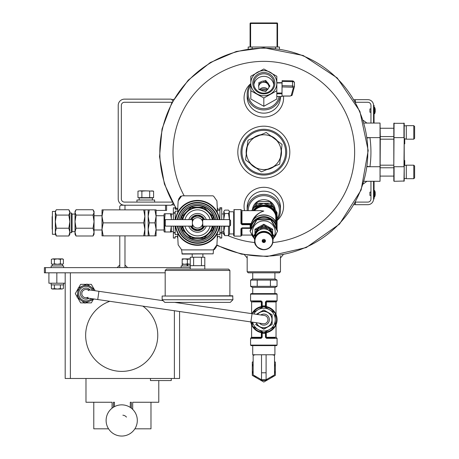 <?xml version="1.0" encoding="UTF-8"?>
<svg xmlns="http://www.w3.org/2000/svg" width="459" height="459" viewBox="0 0 459 459"><rect width="100%" height="100%" fill="white"/><g stroke="black" fill="none" stroke-linecap="round" stroke-linejoin="round"><path stroke-width="0.69" d="M118.221 198.976L118.221 105.375L118.221 198.976A6.242 6.242 0 0 0 124.464 205.213L171.259 205.213L166.583 205.213L166.583 210.417L165.538 210.417L165.538 205.213L124.98 205.213L124.98 209.866L124.98 205.213L120.82 205.213L119.782 206.257L119.782 209.866M124.464 202.098A3.121 3.121 0 0 1 121.342 198.976A3.121 3.121 0 0 0 124.464 202.098L172.131 202.098M121.342 198.976L121.342 105.375A3.121 3.121 0 0 1 124.464 102.259L172.131 102.259M171.259 205.213L172.934 203.544L171.7 204.777L173.806 205.053M121.342 105.375A3.121 3.121 0 0 1 124.464 102.259M173.806 99.305L171.7 99.574L172.934 100.814L171.259 99.138L124.464 99.138A6.242 6.242 0 0 0 118.221 105.375M280.46 271.774L279.422 272.812L248.221 272.812L247.177 271.774L280.46 271.774L280.46 256.174M270.231 201.57A11.464 11.073 180 0 0 263.822 199.676A11.464 11.073 180 0 0 257.407 201.57M257.08 201.794A11.464 11.073 180 0 0 252.444 209.356M275.193 209.356A11.464 11.073 180 0 0 270.563 201.794M277.081 218.691A15.6 15.067 180 0 0 277.448 203.423A15.6 15.067 180 0 0 263.822 195.683A15.6 15.067 180 0 0 248.221 210.647M277.081 220.194A16.639 16.071 180 0 0 280.46 210.48A16.639 16.071 180 0 0 263.822 194.409A16.639 16.071 180 0 0 247.177 210.48A16.639 16.071 180 0 0 247.183 210.647M263.822 174.018A21.837 21.837 0 0 0 282.733 141.257A21.837 21.837 0 0 0 244.905 141.257A21.837 21.837 0 0 0 263.822 174.018M281.373 150.087A17.677 17.677 0 0 1 280.346 158.453M274.407 166.336A17.677 17.677 0 0 1 266.65 169.629M256.851 168.424A17.677 17.677 0 0 1 250.121 163.352M246.265 154.264A17.677 17.677 0 0 1 247.292 145.899M253.23 138.016A17.677 17.677 0 0 1 260.987 134.722M270.787 135.927A17.677 17.677 0 0 1 277.517 140.999M263.822 175.057A22.881 22.881 0 0 0 283.633 140.735A22.881 22.881 0 0 0 244.004 140.735A22.881 22.881 0 0 0 263.822 175.057M176.876 209.241A103.998 103.998 0 0 1 263.822 48.178A103.998 103.998 0 0 1 364.974 176.325A103.998 103.998 0 0 1 216.849 244.963M237.825 152.176A25.997 25.997 0 0 0 276.817 174.69A25.997 25.997 0 0 0 276.817 129.662A25.997 25.997 0 0 0 237.825 152.176M245.049 254.464L244.062 254.28M280.46 257.992L283.169 254.762M250.821 83.595A19.754 19.083 0 0 0 245.324 104.669A19.754 19.083 0 0 0 263.822 117.051A19.754 19.083 0 0 0 283.478 96.074M250.821 83.836A16.639 16.071 0 0 0 247.177 93.871L247.177 97.084A16.639 16.071 0 0 0 263.822 113.155A16.639 16.071 0 0 0 280.46 97.084L280.46 96.591M277.081 220.538A19.754 19.083 180 0 0 280.501 196.165A19.754 19.083 180 0 0 256.214 188.775A19.754 19.083 180 0 0 244.561 210.647M280.46 210.48L280.46 207.267A16.639 16.071 180 0 0 263.822 191.196A16.639 16.071 180 0 0 247.177 207.267L247.177 210.48M267.454 89.614A9.84 9.507 0 0 0 259.788 89.775M250.821 85.271A15.6 15.067 0 0 0 250.075 100.728A15.6 15.067 0 0 0 263.822 108.668A15.6 15.067 0 0 0 279.106 96.591M247.177 93.871A16.639 16.071 0 0 0 263.822 109.942A16.639 16.071 0 0 0 280.219 96.591M266.627 90.412A9.84 9.507 0 0 0 261.2 90.36M355.352 204.542L354.032 204.714M354.899 203.199L355.352 203.658M355.352 99.815L354.032 99.637M354.893 101.152L355.352 100.699M370.952 195.442L369.908 195.442L369.908 192.114L370.952 192.114M374.659 196.922L375.204 195.121L375.204 192.43A7.855 7.855 0 0 0 374.659 190.628L374.424 197.077L374.659 190.628L374.332 190.474L374.332 197.077L374.659 196.922M363.241 184.013L366.902 181.294L364.067 181.294L380.035 181.294L380.035 123.058L364.067 123.058L366.902 123.058L363.241 120.344M367.246 137.987L369.943 137.614A107.119 107.119 0 0 1 369.943 166.737L367.246 166.365M355.507 202.098L367.831 202.098A3.121 3.121 0 0 0 370.952 198.976L370.952 181.294M370.952 123.058L370.952 105.375A3.121 3.121 0 0 0 367.831 102.259L355.507 102.259M374.068 181.294L374.068 198.976L373.551 198.976A5.72 5.72 0 0 1 367.831 204.697L355.352 204.697L355.352 202.379M374.068 195.855L373.551 195.855L373.551 198.976L373.551 181.294M373.551 123.058L373.551 105.375A5.72 5.72 0 0 0 367.831 99.655L355.352 99.655L355.352 101.973M367.194 137.614L380.299 137.614L380.035 123.058M380.299 137.614L380.035 181.294M380.299 165.177L393.816 165.177M380.299 139.175L393.816 139.175M393.816 181.03L393.816 123.322L404.218 123.322L404.218 181.03L394.08 181.294L394.08 166.737L403.954 166.737L404.218 137.614M394.08 123.058L393.816 166.737M404.218 141.842L404.74 141.842L404.74 143.856L404.218 143.856M404.74 165.332L404.74 160.495L404.218 160.495M404.218 166.737L403.954 181.294M403.954 123.058L403.954 137.614L393.816 137.614M404.74 141.842L404.74 141.011L404.218 141.011M404.74 141.011L404.74 139.834L404.218 139.834M404.74 139.834L404.74 138.612M406.295 132.416L406.295 125.657L413.783 125.657L413.783 139.175L406.295 139.175L406.295 132.416M413.783 139.175L414.615 138.343L414.615 126.489L413.783 125.657M406.295 171.936L406.295 165.177L413.783 165.177L413.783 178.694L406.295 178.694L406.295 171.936M413.783 178.694L414.615 177.862L414.615 166.009L413.783 165.177M370.952 112.243L369.908 112.243L369.908 108.915L370.952 108.915M374.659 113.729L375.204 111.927L375.204 109.236A7.855 7.855 0 0 0 374.659 107.435L374.659 113.729L374.424 107.28L374.068 113.625L374.659 113.729M374.068 123.058L374.068 105.375L373.551 105.375L373.551 108.496L374.068 108.496M276.817 96.556L282.021 96.556L282.021 93.756L276.817 93.756M276.817 82.706L282.021 82.672L282.021 93.756M282.021 91.662L282.107 81.455L292.532 81.633L292.458 80.859L293.387 81.1M266.863 81.949A5.198 5.02 180 0 1 268.773 84.49L269.926 86.022L268.773 87.56A5.198 5.02 180 0 1 266.863 90.096L265.704 91.634L263.839 91.048A5.198 5.02 180 0 1 260.746 90.079L258.882 89.494L258.882 87.594A5.198 5.02 180 0 1 258.882 84.456L258.882 82.557L260.746 81.972A5.198 5.02 180 0 1 263.839 81.002L263.839 82.241L265.704 81.65L265.704 80.417L266.863 81.949L266.863 83.188A5.198 5.02 180 0 1 268.773 85.724L269.462 86.642M268.773 84.49L268.773 85.724M260.746 81.972L260.746 83.211A5.198 5.02 180 0 1 263.839 82.241M258.882 84.456L258.882 85.695A5.198 5.02 180 0 0 258.658 86.642A5.198 5.02 180 0 1 269.02 87.227M259.215 89.597A5.198 5.02 180 0 1 258.882 88.834M267.74 89.321A5.198 5.02 0 0 0 259.582 89.712M273.748 84.749A10.018 9.673 0 0 0 263.822 76.349A10.018 9.673 0 0 0 253.89 84.749M265.704 80.417L263.839 81.002M276.817 76.251L263.822 68.999L250.821 76.251L250.821 90.75L263.822 97.996L276.817 90.75L276.817 83.199A13.001 12.559 180 0 1 270.317 94.072A13.001 12.559 180 0 1 257.321 94.072A13.001 12.559 180 0 1 250.821 83.199A13.001 12.559 180 0 1 257.321 72.321A13.001 12.559 180 0 1 270.317 72.321A13.001 12.559 180 0 1 276.817 83.199L276.817 76.251M250.821 90.75L250.821 99.029L263.822 106.281L276.817 99.029L276.817 90.75M263.822 106.281L263.822 97.996M274.878 83.199A11.056 10.677 180 0 1 258.291 92.448A11.056 10.677 180 0 1 258.291 73.951A11.056 10.677 180 0 1 274.878 83.199M273.834 83.469A10.018 9.673 180 0 1 263.822 93.143A10.018 9.673 180 0 1 253.804 83.469A10.018 9.673 180 0 1 263.822 73.79A10.018 9.673 180 0 1 273.834 83.469M258.882 83.796L260.746 83.211M265.704 81.65L266.863 83.188M282.107 80.686L292.458 80.859L282.107 80.686L282.107 81.455M294.42 86.504L294.431 82.104L292.532 81.633L292.532 85.953L294.42 86.613A1.038 0.981 -164.9 0 1 293.387 87.571L291.19 95.679A1.038 0.981 -164.9 0 0 292.194 94.967L290.14 96.074L282.021 96.074M292.228 94.72A1.038 0.981 -164.9 0 1 292.194 94.967L294.431 86.562L294.431 82.104L292.458 80.859M276.943 225.776L276.8 215.403L276.289 215.644L276.461 223.843M251.102 224.084L241.979 224.084L250.144 224.13L250.144 224.703L250.66 224.835L250.562 226.528M251.463 223.051C253.397 216.998 257.516 213.005 263.822 211.06L260.62 210.647L241.979 210.647L241.979 223.55L251.274 223.55M253.001 220.291C255.405 215.615 259.008 212.534 263.822 211.06L259.645 210.647M241.979 227.836L240.941 228.84L241.979 228.146L250.144 228.146L241.979 228.163L241.979 227.836L250.144 227.836L250.826 228.249M241.463 211.771L241.463 223.579L240.941 223.608L241.979 224.703L250.144 224.703L250.144 227.836M229.5 211.771L233.66 211.771L233.66 235.605L233.66 233.958L229.5 233.958M241.979 224.703L241.463 223.579A0.522 0.505 180 0 0 241.979 224.084L241.979 223.55L241.463 223.579M250.66 225.874L250.66 224.835A0.522 0.505 0 0 1 251.004 224.422M250.562 228.37L241.979 228.37L241.463 228.605L241.463 235.605L240.941 236.121L234.182 236.121L233.66 235.605M229.5 219.603L229.196 211.025L228.513 210.113L224.79 210.113L223.768 211.823L224.003 211.031M221.72 231.778L223.768 231.778L224.79 226.281L228.513 226.281L228.513 235.616L229.5 234.09L229.5 226.126M229.397 219.603L228.513 213.527L229.397 211.823L229.19 211.031M223.768 219.603L223.768 211.823L224.79 213.527L223.791 218.954M223.768 230.946L224.79 235.616L223.768 234.297L223.768 226.126M228.513 213.527L224.79 213.527M228.513 235.616L224.79 235.616M217.388 218.002L217.417 218.857A20.282 20.282 0 0 0 177.662 218.857L177.69 218.002M177.69 227.727L177.662 226.872A20.282 20.282 0 0 0 217.417 226.872C216.189 232.472 213.177 236.844 208.392 239.994L208.541 240.086M217.216 236.488L219.901 236.488L219.901 238.049L221.72 238.049L221.72 226.126M217.25 234.612L219.901 234.612L219.901 233.052L221.72 233.052M217.216 209.241L219.901 209.241M207.789 240.545L207.474 240.545L207.789 240.545M217.417 226.872L217.388 227.727M187.605 240.545L187.289 240.545L187.605 240.545M177.088 236.488A32.968 32.968 0 0 0 177.788 237.946L178.155 244.836L181.414 249.512L182.223 249.903L212.856 249.903L213.664 249.512L216.923 244.836L217.291 237.946A32.968 32.968 0 0 0 217.991 236.488M217.991 209.241A32.968 32.968 0 0 0 217.291 207.784L216.923 200.893L213.664 196.217L212.856 195.827L182.223 195.827L181.414 196.217L178.155 200.893L177.788 207.784A32.968 32.968 0 0 0 177.088 209.241M219.901 219.603L219.901 207.68L221.72 207.68L221.72 219.603M219.901 226.126L219.901 233.052M177.862 209.241L175.177 209.241L175.177 207.835L173.359 207.835L173.359 219.603M177.828 211.117L175.177 211.117L175.177 219.603M177.862 236.488L175.177 236.488L175.177 238.049L173.359 238.049L173.359 226.126M177.828 234.612L175.177 234.612L175.177 232.948L173.359 232.948M175.177 207.835L173.359 207.835M175.177 226.126L175.177 232.948M219.66 219.603A22.359 22.359 0 0 0 218.748 215.782L218.691 215.61A22.365 22.365 0 0 0 217.273 212.339L217.268 212.15A22.451 22.451 0 0 0 177.811 212.15L177.805 212.339A22.365 22.365 0 0 0 176.388 215.61L176.331 215.782A22.359 22.359 0 0 0 175.418 219.603M175.418 226.126A22.359 22.359 0 0 0 176.331 229.948L176.388 230.12A22.365 22.365 0 0 0 177.805 233.39L177.811 233.579A22.451 22.451 0 0 0 217.268 233.579L217.273 233.39A22.365 22.365 0 0 0 218.691 230.12L218.748 229.948A22.359 22.359 0 0 0 219.66 226.126M217.291 237.946L217.268 233.579M217.715 219.603A20.437 20.437 0 0 0 177.363 219.603M177.363 226.126A20.437 20.437 0 0 0 217.715 226.126M177.788 207.784L177.811 212.15M217.268 212.15L217.291 207.784M212.856 249.903L213.527 249.656L212.856 249.903M177.811 233.579L177.788 237.946M216.797 245.043L216.223 247.045L214.387 249.57L213.808 249.335M178.281 200.686L178.855 198.684L180.691 196.159L181.271 196.395M181.919 253.827L213.16 253.827L182.177 254.062L181.552 249.656M197.542 228.066A5.198 5.198 0 0 0 202.74 222.862A5.198 5.198 0 0 0 197.542 217.664A5.198 5.198 0 0 0 192.338 222.862A5.198 5.198 0 0 0 197.542 228.066M192.533 221.462L192.264 221.163L192.677 221.014L192.264 220.865L192.74 220.865M192.344 222.604L192.447 221.812M192.453 223.946L192.338 222.862M192.74 224.864L192.264 224.864L192.579 224.422M202.654 223.791L202.815 224.566L202.453 224.566M202.74 222.781L202.683 223.619M202.545 221.462L202.735 222.604M202.339 220.865L202.815 220.865L202.499 221.307M201.828 219.918L202.815 219.918L201.931 220.085M201.931 225.644L202.815 225.811L201.88 225.725M229.729 219.603L230.561 220.435L230.561 225.294L229.729 226.126L229.729 219.603L202.815 219.603M229.729 226.126L202.815 226.126M201.954 220.113L202.815 220.113L202.052 220.274M202.086 220.337L202.815 220.337L202.167 220.498M202.212 220.59L202.815 220.59L202.287 220.745M202.339 224.864L202.815 224.864L202.402 224.715M202.212 225.139L202.815 225.139L202.287 224.985M202.086 225.392L202.815 225.392L202.167 225.231M201.954 225.616L202.815 225.616L202.052 225.455M181.942 226.126L181.942 228.949A16.742 16.742 0 0 0 182.206 229.592L182.447 229.833M182.286 226.126A15.6 15.6 0 0 0 186.509 233.895L182.206 229.592M182.286 219.603A15.6 15.6 0 0 1 186.509 211.834L190.812 207.531A16.742 16.742 0 0 1 191.455 207.261L197.542 207.261A15.6 15.6 0 0 0 186.509 211.834L182.206 216.132A16.742 16.742 0 0 0 181.942 216.78L181.942 219.603M197.542 207.261L203.624 207.261A16.742 16.742 0 0 1 204.266 207.531L208.57 211.834A15.6 15.6 0 0 0 197.542 207.261M212.792 219.603A15.6 15.6 0 0 0 208.57 211.834L212.632 215.891M212.873 216.132A16.742 16.742 0 0 1 213.137 216.78L213.137 219.603M213.137 226.126L213.137 228.949A16.742 16.742 0 0 1 212.873 229.592L208.57 233.895A15.6 15.6 0 0 0 212.792 226.126M204.266 238.198A16.742 16.742 0 0 1 203.624 238.462L191.455 238.462A16.742 16.742 0 0 1 190.812 238.198L186.509 233.895A15.6 15.6 0 0 0 208.57 233.895L204.507 237.957M194.048 229.546A7.539 7.539 0 0 0 201.031 229.546M201.581 229.23A7.539 7.539 0 0 0 204.335 226.126M204.335 219.603A7.539 7.539 0 0 0 201.581 216.499M201.031 216.183A7.539 7.539 0 0 0 194.048 216.183M193.497 216.499A7.539 7.539 0 0 0 190.743 219.603M190.743 226.126A7.539 7.539 0 0 0 193.497 229.23M190.456 226.126A7.797 7.797 0 0 0 204.628 226.126M204.628 219.603A7.797 7.797 0 0 0 190.456 219.603M182.814 226.126A15.078 15.078 0 0 0 212.265 226.126M212.265 219.603A15.078 15.078 0 0 0 182.814 219.603M199.619 237.802L195.459 237.802M180.427 226.126A17.419 17.419 0 0 0 214.651 226.126M214.651 219.603A17.419 17.419 0 0 0 180.427 219.603M179.182 226.126A18.641 18.641 0 0 0 215.896 226.126M215.896 219.603A18.641 18.641 0 0 0 179.182 219.603M177.524 226.126A20.282 20.282 0 0 0 217.555 226.126M217.555 219.603A20.282 20.282 0 0 0 177.524 219.603M191.707 219.603L193.681 216.183L201.398 216.183L203.371 219.603M203.371 226.126L201.398 229.546L193.681 229.546L191.707 226.126M197.278 216.183A6.69 6.69 0 0 0 191.885 219.293M203.194 219.293A6.69 6.69 0 0 0 197.8 216.183M197.8 229.546A6.69 6.69 0 0 0 203.194 226.43M191.885 226.43A6.69 6.69 0 0 0 197.278 229.546M164.517 225.294L164.517 220.435L165.349 219.603L165.349 226.126L164.517 225.294L165.148 231.979L170.496 231.979L171.31 226.126M192.791 220.745L192.264 220.59L192.866 220.59M192.912 220.498L192.264 220.337L192.992 220.337M193.032 220.274L192.264 220.113L193.124 220.113M193.147 220.085L192.264 219.918L193.256 219.918M192.264 226.126L165.349 226.126M193.147 225.644L192.264 225.811L193.256 225.811M193.032 225.455L192.264 225.616L193.124 225.616M192.912 225.231L192.264 225.392L192.992 225.392M192.791 224.985L192.264 225.139L192.866 225.139M192.264 225.811L193.371 225.971M192.264 225.971L193.468 226.098M192.264 226.098L193.543 226.189M192.264 226.189L193.589 226.247M192.264 226.247L193.606 226.264M193.606 219.465L192.264 219.465L192.264 219.918M192.264 219.482L193.589 219.482M192.264 219.54L193.543 219.54M192.264 219.631L193.468 219.631M192.264 219.758L193.371 219.758M202.815 225.811L201.708 225.971M202.815 225.971L201.61 226.098M202.815 226.098L201.535 226.189M202.815 226.189L201.49 226.247M202.815 226.247L201.472 226.264M201.472 219.465L202.815 219.465L202.815 219.918M202.815 219.482L201.49 219.482M202.815 219.54L201.535 219.54M202.815 219.631L201.61 219.631M202.815 219.758L201.708 219.758M202.758 242.622L202.103 242.622M208.116 269.123L186.962 269.123M201.461 265.686L201.461 257.235L204.806 257.235L204.806 265.686L190.273 265.686L190.273 268.854M201.461 257.235L193.618 257.235L193.618 265.686M193.618 257.235L190.273 257.235L190.273 265.686M192.189 254.062L192.189 257.235M213.521 269.123L181.557 269.123M165.183 270.443L229.896 270.443L228.576 269.123L166.502 269.123L165.183 270.443L165.183 295.774M162.142 296.038L232.673 295.774L232.937 299.738L162.142 299.738L162.142 296.038L232.937 296.038M162.142 299.738L164.787 302.378L230.298 302.378L232.937 299.738M256.954 219.786L270.684 219.786L277.546 231.273L277.546 230.602L270.684 219.121L263.822 218.645L256.954 219.121L256.954 219.786L250.092 231.273L250.092 230.602L256.954 219.121M277.546 231.273L272.933 239.403M254.774 239.512L250.092 231.273M270.684 219.786L270.684 219.121M274.029 236.758A11.389 11.005 180 0 0 263.822 220.877A11.389 11.005 180 0 0 253.615 236.758M262.479 240.034A2.806 2.714 180 0 0 265.164 240.034M255.181 237.286L255.181 237.188A8.641 8.342 0 0 1 263.822 228.846A8.641 8.342 0 0 1 272.457 237.188L272.457 237.286M263.822 239.363A1.641 1.589 180 0 0 262.175 240.952A1.641 1.589 180 0 0 263.822 242.536A1.641 1.589 180 0 0 265.463 240.952A1.641 1.589 180 0 0 263.822 239.363M254.98 235.226L254.98 230.091L258.073 228.553M272.657 235.226L272.657 229.207L263.822 224.279L254.98 229.207L254.98 230.091M263.822 224.279L263.822 225.162L267.368 227.337M269.565 228.553L272.657 230.091M260.029 227.475L263.822 225.162M254.837 239.179L253.615 236.987L253.615 236.104L258.715 227.561L258.715 228.444L263.822 228.651A8.841 8.537 180 0 0 256.162 232.92L258.715 228.444M268.922 227.561L268.922 228.444L274.029 236.987L274.029 236.104L268.922 227.561L258.715 227.561M274.029 236.987L272.893 239.024M268.922 228.444L263.822 228.651A8.841 8.537 180 0 1 271.476 232.92A8.841 8.537 180 0 1 272.635 237.831M253.615 236.987L256.162 232.92A8.841 8.537 180 0 0 255.003 237.831M269.835 228.966A8.841 8.537 0 0 1 272.416 233.229M260.127 227.469A8.841 8.537 0 0 1 267.511 227.469M255.227 233.229A8.841 8.537 0 0 1 257.809 228.966M262.187 240.774A1.641 1.589 180 0 0 265.451 240.774M45.424 272.812L44.385 272.812L44.385 267.614L45.424 267.614L45.424 272.812L165.183 272.812M190.273 267.614L45.424 267.614M119.782 235.863L119.782 267.614L127.579 267.614L124.98 265.015L124.98 267.614L124.98 235.863M156.089 210.417L165.538 210.417M119.782 265.015L119.782 267.614L117.183 267.614L119.782 265.015M113.396 407.248L113.396 402.25L114.452 402.25L114.452 406.64M132.685 409.365L132.685 402.25L158.78 402.25L158.78 380.557M85.982 378.48L85.982 402.25L112.076 402.25L112.076 408.183M179.578 302.378L179.578 303.095L179.578 302.378M179.578 311.5L179.578 378.48L179.578 311.5M65.184 283.214L65.184 378.48L65.184 272.812L65.184 283.214L48.912 283.214L48.912 272.812M142.858 306.136A36.06 36.06 0 0 1 138.107 367.452A36.06 36.06 0 0 1 85.655 335.34A36.06 36.06 0 0 1 109.816 301.305M134.883 428.815L150.982 428.815L150.982 402.25M93.779 402.25L93.779 428.815L108.542 428.815M130.304 407.431L130.304 402.25L131.36 402.25L131.36 408.189M65.184 378.48L179.578 378.48M122.874 415.188A5.284 5.284 0 0 1 126.472 417.111M78.673 287.753L80.635 284.351L86.349 284.351M87.405 284.351L91.33 284.351L94.187 289.302M94.715 290.214L95.013 290.731M93.292 299.475L91.33 302.877L85.615 302.877M84.559 302.877L80.635 302.877L77.778 297.931M77.25 297.013L75.287 293.617L78.145 288.665M150.46 378.48L150.46 380.557L171.259 380.557L171.259 378.48M63.388 288.573L61.885 289.038L63.388 288.573L63.388 284.878M52.877 289.038L61.885 289.038L60.387 288.573L57.381 289.038L54.38 288.573L52.183 289.038L51.379 288.573L52.877 289.038L51.379 288.573L51.379 284.878M54.38 288.573L54.38 284.878M60.387 288.573L60.387 284.878M63.623 284.878L63.623 283.214L63.623 284.878L51.144 284.878L51.144 283.214M63.623 267.614L63.623 265.95L51.144 265.95L51.144 267.614L51.144 265.95M52.234 265.95L52.234 264.286L52.24 265.95L52.24 264.286L52.877 264.286L51.379 263.822L52.877 264.286L51.379 263.822L51.379 259.341L52.877 258.882L51.379 259.341M62.533 265.95L62.533 264.286L60.387 263.822L57.381 264.286L54.38 263.822L52.877 264.286L61.885 264.286L63.388 263.822L63.388 259.341L61.885 258.882L52.877 258.882L54.38 259.341L54.38 263.822M62.585 258.882L61.885 258.882L63.388 259.341L62.585 258.882M60.387 263.822L60.387 259.341L57.381 258.882L54.38 259.341M60.387 259.341L61.885 258.882M63.388 263.822L61.885 264.286M189.854 258.882L184.908 258.882M190.273 265.95L181.139 265.95L181.139 267.614M187.129 265.95L187.129 264.286M187.628 265.95L187.628 264.286M184.782 258.882L182.183 258.882L182.183 259.341L184.782 258.882L187.381 259.341L190.273 258.882M190.273 264.286L187.381 263.822L187.381 259.341M182.183 263.822L182.183 264.286L184.782 264.286L182.183 263.822L182.183 259.341M187.381 263.822L184.782 264.286L189.98 264.286M182.234 265.95L182.183 264.286M154.62 202.098L154.62 200.015L136.943 200.015L136.943 202.098M152.365 197.938L152.365 200.015M137.975 197.657L153.587 197.657L137.975 197.657L137.975 191.145L139.926 190.864L145.778 190.864L141.877 191.145L141.877 197.657M153.587 191.145L145.778 190.864L153.587 191.145L151.636 190.864L153.587 191.145L153.587 197.657L152.543 197.938M141.877 191.145L139.926 190.864L141.877 191.145M149.686 191.145L149.686 197.657M139.926 197.938L151.636 197.938M251.716 210.647L257.212 201.587L270.426 201.587L277.029 212.637L277.029 214.25M270.426 201.587L270.426 203.199L272.153 206.292M257.212 201.587L257.212 203.199L263.105 203.463M264.527 203.463L270.426 203.199M257.212 203.199L255.485 206.292M277.029 280.093L275.234 279.055L252.41 279.055L250.608 280.093L277.029 280.093L277.029 286.336L270.426 286.336L270.426 280.093M277.029 286.336L275.234 287.374L252.41 287.374L250.608 286.336L250.608 280.093M257.212 280.093L257.212 286.336L250.608 286.336M257.212 286.336L270.426 286.336M265.772 332.729L265.445 333.291L261.739 333.291L261.739 337.296L261.217 337.813L251.079 337.813L251.601 337.296L261.326 337.296L261.217 337.813A0.522 0.522 0 0 0 261.739 337.296L261.326 337.296L261.326 332.637M261.573 337.675L261.114 338.335L250.562 338.335L250.562 345.093L277.081 345.093L276.559 345.616L251.079 345.616L250.562 345.093M250.562 294.133L277.081 294.133L276.559 293.617L251.079 293.617L250.562 294.133L250.562 300.897L261.114 300.897L261.739 301.936L262.198 301.936L261.114 300.897M261.865 306.497L262.198 305.941L265.445 305.941L265.772 306.497M266.524 300.897L265.445 301.936L265.445 305.941L265.899 305.941L265.899 301.936L266.524 300.897L277.081 300.897L276.559 301.414L266.421 301.414A0.522 0.522 0 0 0 265.899 301.936L276.037 301.936L276.037 314.467M265.445 337.296L266.524 338.335L265.899 337.296L265.445 337.296L265.445 333.291L265.899 333.291L265.899 337.296L266.312 337.296L266.312 332.637M261.114 338.335L262.198 337.296L261.739 337.296M262.198 337.296L262.198 332.775L261.865 332.729M262.198 301.936L262.198 305.941L261.739 305.941L261.739 301.936L261.326 301.936L261.326 306.589M252.725 301.414L261.217 301.414L261.326 301.936L251.601 301.936L251.601 313.623M274.912 337.813L266.421 337.813L266.312 337.296L276.037 337.296L277.081 338.335L266.524 338.335M266.524 306.635A13.259 13.259 0 0 1 264.447 332.861A13.259 13.259 0 0 1 250.757 321.908A13.259 13.259 0 0 0 277.035 320.663A13.259 13.259 0 0 0 251.962 313.675A13.259 13.259 0 0 1 266.524 306.635M256.351 314.317L263.822 310.009L272.141 314.811L272.141 324.421L263.822 329.223L255.497 324.421M252.674 322.189A11.441 11.441 0 0 0 275.257 319.613A11.441 11.441 0 0 0 253.879 313.956M252.381 313.009L263.822 306.405L275.257 313.009L275.257 326.217L263.822 332.821L252.381 326.217L252.381 322.149M259.61 323.205A5.531 5.531 0 0 0 268.842 321.937A5.531 5.531 0 0 0 260.81 314.972M263.822 311.294A8.319 8.319 0 0 0 257.292 314.455A8.319 8.319 0 0 1 271.854 317.462A8.319 8.319 0 0 1 267.981 326.819A8.319 8.319 0 0 0 263.822 311.294M256.088 322.688A8.319 8.319 0 0 0 267.981 326.819A8.319 8.319 0 0 1 256.088 322.688M263.219 323.733A4.16 4.16 0 0 0 267.936 320.216A4.16 4.16 0 0 0 264.424 315.499A4.16 4.16 0 0 1 267.804 320.807A4.16 4.16 0 0 1 263.219 323.733A4.16 4.16 0 0 0 267.804 320.807A4.16 4.16 0 0 0 264.424 315.499L252.071 313.692L250.866 321.925L263.219 323.733M165.148 231.979L164.333 231.979L164.047 231.479L164.047 214.25L164.333 213.751L170.496 213.751L171.31 218.306L171.31 214.037L173.359 214.072M171.31 219.603L171.31 213.751L170.496 213.751M165.148 213.751L164.523 220.435M171.241 226.126L171.31 231.692L173.359 231.657M171.31 227.423L171.31 231.979L170.496 231.979M93.034 236.001L94.055 232.105L94.055 234.302L93.034 236.001L76.045 236.001L75.024 234.302L75.024 232.105L76.045 236.001M93.034 228.215L94.055 221.645L94.055 232.105L93.034 228.215L76.045 228.215L75.024 232.105L75.024 221.645L76.045 215.082L93.034 215.082L94.055 212.402L93.034 209.729L76.045 209.729L75.024 212.402L76.045 215.082M93.435 210.354L94.055 211.427L94.055 221.645L93.034 215.082M76.045 228.215L75.024 221.645L75.024 211.427L75.643 210.354M69.223 210.354L69.843 211.427L69.843 221.645L68.821 228.215L56.337 228.215L55.315 232.105L55.315 234.302L52.406 234.302L52.406 211.427L55.315 211.427L56.337 209.729L68.821 209.729L69.843 212.402L68.821 215.082L56.337 215.082L55.315 212.402L55.315 221.645L56.337 215.082M55.935 210.354L55.315 212.402L55.315 211.427M68.821 228.215L69.843 232.105L69.843 221.645L68.821 215.082M56.337 228.215L55.315 221.645L55.315 232.105L56.337 236.001L55.315 234.302M75.024 231.663L72.074 231.663L72.074 214.066L71.461 213.01L69.843 213.01L69.843 232.105L68.821 236.001L56.337 236.001M68.821 236.001L69.843 234.302L69.843 232.105M52.406 234.302L52.406 211.427M52.142 216.625L52.142 229.104M71.461 213.01L71.461 232.719L69.843 232.719M274.912 345.616L274.912 354.761L266.105 354.761L266.1 379.754L261.527 379.754L261.527 354.761L252.725 354.761L252.725 345.616M266.111 379.748L274.534 374.888L274.534 354.761M272.296 354.761L274.534 355.3L274.516 354.761M253.15 374.934L261.538 379.759L253.15 374.911L253.15 354.761L253.15 355.295L255.37 354.761M261.527 354.761L266.105 354.761M253.15 361.612L252.301 362.099L252.301 375.399L263.822 382.049L275.337 375.399L275.337 362.099L274.534 361.635M252.301 366.609A11.716 11.716 0 0 1 253.15 363.918M256.208 377.654A11.716 11.716 0 0 1 254.326 375.611M253.15 373.58A11.716 11.716 0 0 1 252.301 370.889M267.729 379.794A11.716 11.716 0 0 1 259.914 379.794M275.337 370.889A11.716 11.716 0 0 1 274.534 373.494M273.34 375.577A11.716 11.716 0 0 1 271.43 377.654M274.534 364.01A11.716 11.716 0 0 1 275.337 366.609M143.701 209.866L103.172 209.866L102.013 216.367L103.172 222.862L102.013 229.362L103.172 235.863L143.701 235.863L144.866 229.362L143.701 222.862L144.866 216.367L143.701 209.866L144.866 209.866L144.866 235.863L143.701 235.863M103.172 222.862L143.701 222.862M149.324 222.862L148.165 229.362L148.165 209.866L149.324 209.866L148.165 216.367L149.324 222.862L154.93 222.862L156.089 229.362L154.93 235.863L156.089 235.863L156.089 216.367L154.93 222.862M149.324 235.863L148.165 235.863L148.165 229.362L149.324 235.863L154.93 235.863M103.172 235.863L102.013 235.863L102.013 229.362L102.013 229.993L94.055 229.976M103.172 209.866L102.013 209.866L102.013 216.367L102.013 215.736L94.055 215.747M149.324 209.866L156.089 209.866L156.089 216.367L156.089 215.73L164.047 215.747M154.93 209.866L156.089 216.367M102.013 229.362L102.013 216.367M164.047 229.982L156.089 229.993L156.089 229.362M93.745 299.274L84.961 303.169L77.198 297.507L77.709 292.727L78.219 287.954L87.003 284.058L94.766 289.721M77.709 292.727A8.319 8.319 0 0 0 89.35 301.224M90.193 290.025A5.531 5.531 0 0 0 81.088 291.029A5.531 5.531 0 0 0 88.989 298.258M88.931 290.685A4.16 4.16 0 0 0 82.23 291.815A4.16 4.16 0 0 0 87.973 297.266M85.099 301.89A8.319 8.319 0 0 0 92.511 298.775A8.319 8.319 0 0 1 77.674 294.07A8.319 8.319 0 0 1 93.716 290.541A8.319 8.319 0 0 0 77.674 294.07A8.319 8.319 0 0 0 85.099 301.89M259.685 135.279A17.396 17.396 0 0 1 271.923 136.782L266.237 132.496L247.986 140.242L247.12 147.31A17.396 17.396 0 0 1 254.538 137.465M247.12 147.31L245.571 159.921L251.257 164.207A17.396 17.396 0 0 1 246.437 152.858M251.257 164.207L261.401 171.855L267.953 169.073A17.396 17.396 0 0 1 255.72 167.569M267.953 169.073L279.651 164.11L280.524 157.041A17.396 17.396 0 0 1 273.099 166.892M280.524 157.041L282.073 144.43L276.387 140.144A17.396 17.396 0 0 1 281.201 151.493M276.387 140.144L271.923 136.782M255.577 167.46A17.367 17.367 0 0 1 251.394 164.316M272.939 166.961A17.367 17.367 0 0 1 268.119 169.004M281.178 151.671A17.367 17.367 0 0 1 280.541 156.863M272.067 136.891A17.367 17.367 0 0 1 276.243 140.041M254.705 137.396A17.367 17.367 0 0 1 259.519 135.348M246.46 152.681A17.367 17.367 0 0 1 247.097 147.488M248.181 48.958L248.181 47.013L279.462 47.013L279.462 48.958M277.029 22.95L277.029 23.478L277.557 23.478A0.528 0.528 0 0 0 277.029 22.95L250.614 22.95A0.528 0.528 0 0 0 250.086 23.478L250.086 47.013M277.557 23.478L277.557 47.013M97.727 299.538L98.932 291.304L86.585 289.497A4.16 4.16 0 0 0 81.822 293.617A4.16 4.16 0 0 0 85.38 297.73L250.866 321.925M184.179 195.827A90.819 90.819 0 0 1 263.822 61.357A90.819 90.819 0 0 1 354.526 147.678A90.819 90.819 0 0 1 272.807 242.547M254.831 242.547A90.819 90.819 0 0 1 227.962 235.616M223.768 233.688A90.819 90.819 0 0 1 221.72 232.644M367.194 166.737L380.299 166.737M282.021 93.022L276.817 93.022M282.021 82.976L276.817 82.976M291.19 95.679L290.14 96.017L282.021 96.017M293.387 87.571L292.44 87.21L282.107 86.917M292.44 87.21L292.532 85.953L282.107 85.661M277.081 216.269A13.259 12.806 180 0 0 263.822 203.463A13.259 12.806 180 0 0 251.905 210.647L254.131 207.514L263.569 203.446L273.352 207.353L277.081 216.269L277.081 229.46A13.259 12.806 0 0 1 277.075 229.701L277.081 229.46A13.259 12.806 0 0 0 263.822 216.648A13.259 12.806 0 0 0 250.562 229.46L250.562 226.43M252.978 210.647A13.259 12.806 0 0 1 263.822 205.213A13.259 12.806 0 0 1 276.8 215.403M276.8 225.094A13.259 12.806 180 0 0 263.822 214.904A13.259 12.806 180 0 0 250.838 225.094C252.892 211.806 274.746 211.806 276.8 225.088M274.006 237.67L276.461 233.333A13.259 12.806 0 0 1 274.029 237.636M253.615 237.636A13.259 12.806 0 0 1 251.182 233.338L253.638 237.67M241.463 228.605L241.979 228.163L241.979 235.083L251.905 235.083M275.784 222.179L275.784 215.879A0.522 0.505 180 0 0 276.289 216.281L276.461 216.281A0.522 0.505 0 0 1 276.978 216.723M254.51 210.647A12.221 11.802 0 0 1 266.834 206.848A12.221 11.802 0 0 1 275.784 215.879L276.289 215.644L276.289 223.355M257.183 219.092A12.737 12.307 0 0 1 263.822 217.285A12.737 12.307 0 0 1 270.454 219.092M270.816 219.31A12.737 12.307 0 0 1 276.525 228.657M251.119 228.657A12.737 12.307 0 0 1 256.822 219.31M240.941 223.608L240.941 209.602L234.182 209.602L234.182 236.121M240.941 228.84L240.941 236.121M253.729 210.647A12.737 12.307 0 0 1 266.668 206.16A12.737 12.307 0 0 1 276.289 215.644M217.239 210.469L219.901 210.469M219.901 237.894L221.72 237.894M219.901 232.684L221.72 232.684M219.901 208.925L221.72 208.925M175.177 212.781L173.359 212.781M175.177 237.894L173.359 237.894M175.177 213.148L173.359 213.148M175.177 232.581L173.359 232.581M219.563 219.603A22.261 22.261 0 0 0 175.516 219.603M175.516 226.126A22.261 22.261 0 0 0 219.563 226.126M175.774 226.126A22.009 22.009 0 0 0 219.304 226.126M219.304 219.603A22.009 22.009 0 0 0 175.774 219.603M188.764 226.126A9.358 9.358 0 0 0 206.315 226.126M206.315 219.603A9.358 9.358 0 0 0 188.764 219.603M184.954 226.126A13.001 13.001 0 0 0 210.124 226.126M210.124 219.603A13.001 13.001 0 0 0 184.954 219.603M180.691 226.126A17.161 17.161 0 0 0 214.387 226.126M214.387 219.603A17.161 17.161 0 0 0 180.691 219.603M177.788 226.126A20.018 20.018 0 0 0 217.291 226.126M217.291 219.603A20.018 20.018 0 0 0 177.788 219.603M263.822 249.535A8.887 8.583 0 0 1 256.122 236.655A8.887 8.583 0 0 1 271.516 236.655A8.887 8.583 0 0 1 263.822 249.535M263.822 231.37A9.151 8.841 180 0 0 254.665 240.212C254.154 235.995 257.206 233.04 263.822 231.359A9.151 8.841 180 0 1 272.973 240.212C273.484 235.995 270.431 233.04 263.822 231.359M254.665 240.212L254.665 240.883C254.154 245.1 257.206 248.049 263.822 249.73A9.151 8.841 0 0 1 254.665 240.883A9.151 8.841 0 0 1 263.822 232.042A9.151 8.841 0 0 1 272.973 240.883A9.151 8.841 0 0 1 263.822 249.725C269.502 249.088 272.554 246.139 272.973 240.883L272.973 240.212M70.382 272.812L70.382 378.48M174.38 378.48L174.38 310.743M56.836 283.214L56.836 272.812M266.065 301.552L266.421 301.414L266.312 306.589M253.242 312.516A12.737 12.737 0 0 1 262.961 306.905M264.682 306.905A12.737 12.737 0 0 1 274.396 312.516M275.257 314.002A12.737 12.737 0 0 1 275.257 325.224M274.396 326.716A12.737 12.737 0 0 1 264.682 332.327M262.961 332.327A12.737 12.737 0 0 1 253.242 326.716M252.381 325.224A12.737 12.737 0 0 1 251.302 321.988M265.445 301.936L265.899 301.936A0.522 0.522 0 0 1 266.421 301.414M256.3 322.717A8.136 8.136 0 0 0 271.889 318.557A8.136 8.136 0 0 0 257.505 314.49M266.094 372.777L261.521 372.777M92.477 290.358A7.264 7.264 0 0 0 80.015 289.474A7.264 7.264 0 0 0 85.208 300.84A7.264 7.264 0 0 0 91.272 298.591M275.503 47.013L275.503 48.436M252.146 47.013L252.146 48.43M250.086 23.478L277.029 23.478L277.029 47.013M250.614 22.95L250.614 47.013M247.177 256.174L247.177 271.774M244.469 254.762L247.177 257.992M176.399 209.241L164.408 184.036L159.525 156.668L162.033 128.996L171.798 102.879L188.247 80.153L210.308 62.539L236.316 51.471L263.822 47.782L303.261 55.522L337.216 77.932L359.89 111.325L368.198 150.535L361.124 189.992L339.511 224.078L306.279 247.544L267.098 256.518L241.445 254.143L216.711 245.335M374.946 192.734L375.204 192.43M375.204 195.075L375.204 192.476L375.204 195.075M406.295 125.812L404.218 125.812M406.295 139.02L404.218 139.02M393.816 128.256L380.299 128.256M393.816 136.575L380.299 136.575M393.816 167.776L380.299 167.776M393.816 176.095L380.299 176.095M406.295 165.332L404.218 165.332M406.295 178.54L404.218 178.54M374.946 109.54L375.204 109.236M375.204 111.881L375.204 109.282L375.204 111.881M282.021 82.672L276.817 82.672M282.021 96.591L276.817 96.591M241.979 210.647L240.941 209.602M241.979 235.083L241.463 235.605M234.182 209.602L233.66 210.124M221.72 213.951L223.768 213.951M213.16 253.827L213.527 249.656M192.264 219.603L165.349 219.603M204.806 265.686L204.806 268.854M202.889 254.062L202.889 257.235M229.896 270.443L229.896 295.774M262.232 240.539L265.422 240.608M262.232 241.015L265.377 241.107M262.605 241.669L264.946 241.755M121.71 436.05A15.6 15.6 0 0 0 135.221 412.652A15.6 15.6 0 0 0 108.204 412.652A15.6 15.6 0 0 0 121.71 436.05M139.175 200.015L139.175 197.938M274.912 208.868L274.912 208.461M252.725 208.868L252.725 208.461M252.725 272.812L252.725 279.055M274.912 272.812L274.912 279.055M252.725 287.374L252.725 293.617M274.912 287.374L274.912 293.617M277.081 294.133L277.081 300.897M277.081 338.335L277.081 345.093M251.601 324.765L251.601 337.296M276.037 324.765L276.037 337.296M251.601 301.936L250.562 300.897M250.562 338.335L251.079 337.813M276.037 301.936L276.559 301.414M72.074 214.066L75.024 214.066M72.074 231.663L71.461 232.719M266.1 379.754L274.534 374.883L266.111 379.754M253.15 374.911L256.122 376.627L253.15 374.911M148.165 209.866L144.866 209.866M148.165 235.863L144.866 235.863M98.932 291.304L163.088 300.685M174.678 302.378L252.071 313.692"/></g></svg>
